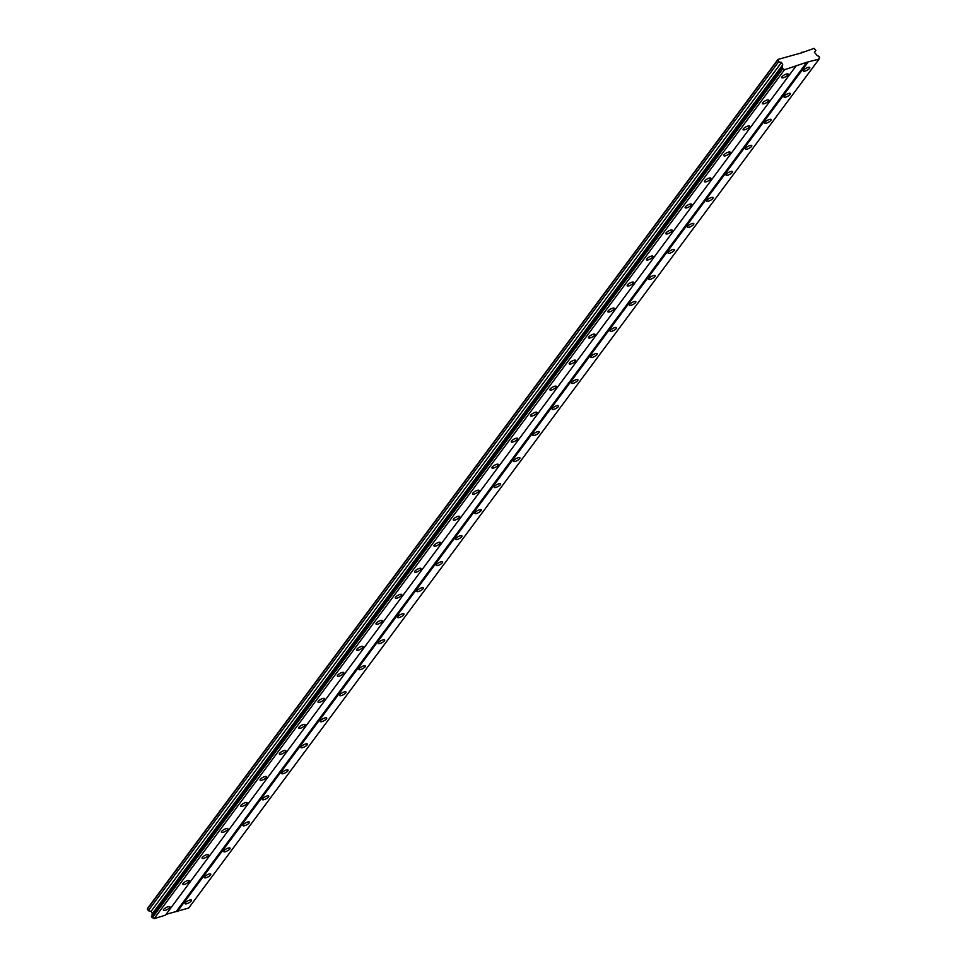 <?xml version="1.0" encoding="UTF-8"?>
<svg xmlns="http://www.w3.org/2000/svg" width="967" height="967" viewBox="0 0 967 967"><rect width="100%" height="100%" fill="white"/><g stroke="black" fill="none" stroke-linecap="round" stroke-linejoin="round"><path stroke-width="1.45" d="M185.277 902.815A3.65 1.124 151.4 0 0 185.035 903.662A3.65 1.124 151.4 0 0 187.828 903.359A3.65 1.124 151.4 0 0 191.212 901.002A3.65 1.124 151.4 0 0 191.454 900.168A3.65 1.124 151.4 0 0 188.662 900.458A3.65 1.124 151.4 0 0 185.277 902.815M803.577 70.168A3.65 1.124 151.4 0 0 803.335 71.002A3.65 1.124 151.4 0 0 806.127 70.712A3.65 1.124 151.4 0 0 809.512 68.343A3.65 1.124 151.4 0 0 809.754 67.509A3.65 1.124 151.4 0 0 806.949 67.811A3.65 1.124 151.4 0 0 803.577 70.168M784.249 96.192A3.65 1.124 151.4 0 0 784.007 97.026A3.65 1.124 151.4 0 0 786.812 96.724A3.65 1.124 151.4 0 0 790.184 94.367A3.65 1.124 151.4 0 0 790.426 93.533A3.65 1.124 151.4 0 0 787.634 93.823A3.65 1.124 151.4 0 0 784.249 96.192M764.933 122.205A3.65 1.124 151.4 0 0 764.692 123.051A3.65 1.124 151.4 0 0 767.484 122.749A3.65 1.124 151.4 0 0 770.868 120.391A3.65 1.124 151.4 0 0 771.11 119.545A3.65 1.124 151.4 0 0 768.306 119.848A3.65 1.124 151.4 0 0 764.933 122.205M745.605 148.229A3.65 1.124 151.4 0 0 745.364 149.063A3.65 1.124 151.4 0 0 748.168 148.773A3.65 1.124 151.4 0 0 751.54 146.404A3.65 1.124 151.4 0 0 751.782 145.57A3.65 1.124 151.4 0 0 748.99 145.872A3.65 1.124 151.4 0 0 745.605 148.229M726.29 174.253A3.65 1.124 151.4 0 0 726.048 175.087A3.65 1.124 151.4 0 0 728.84 174.785A3.65 1.124 151.4 0 0 732.224 172.428A3.65 1.124 151.4 0 0 732.466 171.594A3.65 1.124 151.4 0 0 729.662 171.884A3.65 1.124 151.4 0 0 726.29 174.253M706.962 200.266A3.65 1.124 151.4 0 0 706.72 201.112A3.65 1.124 151.4 0 0 709.524 200.81A3.65 1.124 151.4 0 0 712.897 198.453A3.65 1.124 151.4 0 0 713.138 197.606A3.65 1.124 151.4 0 0 710.346 197.909A3.65 1.124 151.4 0 0 706.962 200.266M687.646 226.29A3.65 1.124 151.4 0 0 687.404 227.124A3.65 1.124 151.4 0 0 690.196 226.834A3.65 1.124 151.4 0 0 693.581 224.465A3.65 1.124 151.4 0 0 693.822 223.631A3.65 1.124 151.4 0 0 691.018 223.933A3.65 1.124 151.4 0 0 687.646 226.29M668.318 252.314A3.65 1.124 151.4 0 0 668.088 253.149A3.65 1.124 151.4 0 0 670.88 252.846A3.65 1.124 151.4 0 0 674.253 250.489A3.65 1.124 151.4 0 0 674.495 249.655A3.65 1.124 151.4 0 0 671.702 249.945A3.65 1.124 151.4 0 0 668.318 252.314M649.002 278.327A3.65 1.124 151.4 0 0 648.76 279.173A3.65 1.124 151.4 0 0 651.553 278.871A3.65 1.124 151.4 0 0 654.937 276.514A3.65 1.124 151.4 0 0 655.179 275.668A3.65 1.124 151.4 0 0 652.374 275.97A3.65 1.124 151.4 0 0 649.002 278.327M629.674 304.351A3.65 1.124 151.4 0 0 629.444 305.185A3.65 1.124 151.4 0 0 632.237 304.895A3.65 1.124 151.4 0 0 635.609 302.526A3.65 1.124 151.4 0 0 635.851 301.692A3.65 1.124 151.4 0 0 633.059 301.994A3.65 1.124 151.4 0 0 629.674 304.351M610.358 330.376A3.65 1.124 151.4 0 0 610.117 331.21A3.65 1.124 151.4 0 0 612.909 330.907A3.65 1.124 151.4 0 0 616.293 328.55A3.65 1.124 151.4 0 0 616.535 327.716A3.65 1.124 151.4 0 0 613.743 328.006A3.65 1.124 151.4 0 0 610.358 330.376M591.03 356.388A3.65 1.124 151.4 0 0 590.801 357.234A3.65 1.124 151.4 0 0 593.593 356.932A3.65 1.124 151.4 0 0 596.965 354.575A3.65 1.124 151.4 0 0 597.207 353.729A3.65 1.124 151.4 0 0 594.415 354.031A3.65 1.124 151.4 0 0 591.03 356.388M571.715 382.412A3.65 1.124 151.4 0 0 571.473 383.246A3.65 1.124 151.4 0 0 574.265 382.956A3.65 1.124 151.4 0 0 577.65 380.587A3.65 1.124 151.4 0 0 577.891 379.753A3.65 1.124 151.4 0 0 575.099 380.055A3.65 1.124 151.4 0 0 571.715 382.412M552.387 408.437A3.65 1.124 151.4 0 0 552.157 409.271A3.65 1.124 151.4 0 0 554.949 408.968A3.65 1.124 151.4 0 0 558.322 406.611A3.65 1.124 151.4 0 0 558.563 405.777A3.65 1.124 151.4 0 0 555.771 406.08A3.65 1.124 151.4 0 0 552.387 408.437M533.071 434.449A3.65 1.124 151.4 0 0 532.829 435.295A3.65 1.124 151.4 0 0 535.621 434.993A3.65 1.124 151.4 0 0 539.006 432.636A3.65 1.124 151.4 0 0 539.248 431.79A3.65 1.124 151.4 0 0 536.455 432.092A3.65 1.124 151.4 0 0 533.071 434.449M513.743 460.473A3.65 1.124 151.4 0 0 513.513 461.307A3.65 1.124 151.4 0 0 516.305 461.017A3.65 1.124 151.4 0 0 519.678 458.648A3.65 1.124 151.4 0 0 519.92 457.814A3.65 1.124 151.4 0 0 517.127 458.116A3.65 1.124 151.4 0 0 513.743 460.473M494.427 486.498A3.65 1.124 151.4 0 0 494.185 487.332A3.65 1.124 151.4 0 0 496.978 487.03A3.65 1.124 151.4 0 0 500.362 484.672A3.65 1.124 151.4 0 0 500.604 483.838A3.65 1.124 151.4 0 0 497.812 484.141A3.65 1.124 151.4 0 0 494.427 486.498M475.099 512.51A3.65 1.124 151.4 0 0 474.87 513.356A3.65 1.124 151.4 0 0 477.662 513.054A3.65 1.124 151.4 0 0 481.034 510.697A3.65 1.124 151.4 0 0 481.276 509.851A3.65 1.124 151.4 0 0 478.484 510.153A3.65 1.124 151.4 0 0 475.099 512.51M455.783 538.534A3.65 1.124 151.4 0 0 455.542 539.368A3.65 1.124 151.4 0 0 458.334 539.078A3.65 1.124 151.4 0 0 461.718 536.709A3.65 1.124 151.4 0 0 461.96 535.875A3.65 1.124 151.4 0 0 459.168 536.177A3.65 1.124 151.4 0 0 455.783 538.534M436.455 564.559A3.65 1.124 151.4 0 0 436.226 565.393A3.65 1.124 151.4 0 0 439.018 565.091A3.65 1.124 151.4 0 0 442.39 562.734A3.65 1.124 151.4 0 0 442.632 561.9A3.65 1.124 151.4 0 0 439.84 562.202A3.65 1.124 151.4 0 0 436.455 564.559M417.14 590.571A3.65 1.124 151.4 0 0 416.898 591.417A3.65 1.124 151.4 0 0 419.69 591.115A3.65 1.124 151.4 0 0 423.075 588.758A3.65 1.124 151.4 0 0 423.316 587.912A3.65 1.124 151.4 0 0 420.524 588.214A3.65 1.124 151.4 0 0 417.14 590.571M397.812 616.595A3.65 1.124 151.4 0 0 397.582 617.429A3.65 1.124 151.4 0 0 400.374 617.139A3.65 1.124 151.4 0 0 403.747 614.77A3.65 1.124 151.4 0 0 403.988 613.936A3.65 1.124 151.4 0 0 401.196 614.238A3.65 1.124 151.4 0 0 397.812 616.595M378.496 642.62A3.65 1.124 151.4 0 0 378.254 643.454A3.65 1.124 151.4 0 0 381.046 643.152A3.65 1.124 151.4 0 0 384.431 640.795A3.65 1.124 151.4 0 0 384.673 639.961A3.65 1.124 151.4 0 0 381.88 640.263A3.65 1.124 151.4 0 0 378.496 642.62M359.168 668.632A3.65 1.124 151.4 0 0 358.938 669.478A3.65 1.124 151.4 0 0 361.731 669.176A3.65 1.124 151.4 0 0 365.103 666.819A3.65 1.124 151.4 0 0 365.345 665.973A3.65 1.124 151.4 0 0 362.552 666.275A3.65 1.124 151.4 0 0 359.168 668.632M339.852 694.657A3.65 1.124 151.4 0 0 339.61 695.491A3.65 1.124 151.4 0 0 342.403 695.2A3.65 1.124 151.4 0 0 345.787 692.843A3.65 1.124 151.4 0 0 346.029 691.997A3.65 1.124 151.4 0 0 343.237 692.299A3.65 1.124 151.4 0 0 339.852 694.657M320.524 720.681A3.65 1.124 151.4 0 0 320.295 721.515A3.65 1.124 151.4 0 0 323.087 721.213A3.65 1.124 151.4 0 0 326.459 718.856A3.65 1.124 151.4 0 0 326.701 718.022A3.65 1.124 151.4 0 0 323.909 718.324A3.65 1.124 151.4 0 0 320.524 720.681M301.208 746.693A3.65 1.124 151.4 0 0 300.967 747.539A3.65 1.124 151.4 0 0 303.759 747.237A3.65 1.124 151.4 0 0 307.143 744.88A3.65 1.124 151.4 0 0 307.385 744.046A3.65 1.124 151.4 0 0 304.593 744.336A3.65 1.124 151.4 0 0 301.208 746.693M281.88 772.718A3.65 1.124 151.4 0 0 281.651 773.552A3.65 1.124 151.4 0 0 284.443 773.262A3.65 1.124 151.4 0 0 287.815 770.904A3.65 1.124 151.4 0 0 288.057 770.058A3.65 1.124 151.4 0 0 285.265 770.361A3.65 1.124 151.4 0 0 281.88 772.718M262.565 798.742A3.65 1.124 151.4 0 0 262.323 799.576A3.65 1.124 151.4 0 0 265.115 799.274A3.65 1.124 151.4 0 0 268.5 796.917A3.65 1.124 151.4 0 0 268.741 796.083A3.65 1.124 151.4 0 0 265.949 796.385A3.65 1.124 151.4 0 0 262.565 798.742M243.237 824.754A3.65 1.124 151.4 0 0 243.007 825.6A3.65 1.124 151.4 0 0 245.799 825.298A3.65 1.124 151.4 0 0 249.172 822.941A3.65 1.124 151.4 0 0 249.413 822.107A3.65 1.124 151.4 0 0 246.621 822.397A3.65 1.124 151.4 0 0 243.237 824.754M223.921 850.779A3.65 1.124 151.4 0 0 223.679 851.613A3.65 1.124 151.4 0 0 226.471 851.323A3.65 1.124 151.4 0 0 229.856 848.966A3.65 1.124 151.4 0 0 230.098 848.119A3.65 1.124 151.4 0 0 227.305 848.422A3.65 1.124 151.4 0 0 223.921 850.779M204.593 876.803A3.65 1.124 151.4 0 0 204.363 877.637A3.65 1.124 151.4 0 0 207.156 877.335A3.65 1.124 151.4 0 0 210.528 874.978A3.65 1.124 151.4 0 0 210.77 874.144A3.65 1.124 151.4 0 0 207.978 874.446A3.65 1.124 151.4 0 0 204.593 876.803M163.689 909.439A3.65 1.124 151.4 0 0 163.447 910.273A3.65 1.124 151.4 0 0 166.251 909.983A3.65 1.124 151.4 0 0 169.624 907.614A3.65 1.124 151.4 0 0 169.866 906.78A3.65 1.124 151.4 0 0 167.073 907.082A3.65 1.124 151.4 0 0 163.689 909.439M781.989 76.792A3.65 1.124 151.4 0 0 781.747 77.626A3.65 1.124 151.4 0 0 784.539 77.324A3.65 1.124 151.4 0 0 787.924 74.967A3.65 1.124 151.4 0 0 788.165 74.133A3.65 1.124 151.4 0 0 785.373 74.423A3.65 1.124 151.4 0 0 781.989 76.792M762.673 102.804A3.65 1.124 151.4 0 0 762.431 103.65A3.65 1.124 151.4 0 0 765.223 103.348A3.65 1.124 151.4 0 0 768.608 100.991A3.65 1.124 151.4 0 0 768.838 100.145A3.65 1.124 151.4 0 0 766.045 100.447A3.65 1.124 151.4 0 0 762.673 102.804M743.345 128.829A3.65 1.124 151.4 0 0 743.103 129.663A3.65 1.124 151.4 0 0 745.895 129.36A3.65 1.124 151.4 0 0 749.28 127.003A3.65 1.124 151.4 0 0 749.522 126.169A3.65 1.124 151.4 0 0 746.729 126.472A3.65 1.124 151.4 0 0 743.345 128.829M724.029 154.853A3.65 1.124 151.4 0 0 723.787 155.687A3.65 1.124 151.4 0 0 726.58 155.385A3.65 1.124 151.4 0 0 729.964 153.028A3.65 1.124 151.4 0 0 730.194 152.194A3.65 1.124 151.4 0 0 727.402 152.484A3.65 1.124 151.4 0 0 724.029 154.853M704.701 180.865A3.65 1.124 151.4 0 0 704.459 181.711A3.65 1.124 151.4 0 0 707.252 181.409A3.65 1.124 151.4 0 0 710.636 179.052A3.65 1.124 151.4 0 0 710.878 178.206A3.65 1.124 151.4 0 0 708.086 178.508A3.65 1.124 151.4 0 0 704.701 180.865M685.385 206.89A3.65 1.124 151.4 0 0 685.144 207.724A3.65 1.124 151.4 0 0 687.936 207.434A3.65 1.124 151.4 0 0 691.32 205.064A3.65 1.124 151.4 0 0 691.55 204.23A3.65 1.124 151.4 0 0 688.758 204.533A3.65 1.124 151.4 0 0 685.385 206.89M666.058 232.914A3.65 1.124 151.4 0 0 665.816 233.748A3.65 1.124 151.4 0 0 668.608 233.446A3.65 1.124 151.4 0 0 671.992 231.089A3.65 1.124 151.4 0 0 672.234 230.255A3.65 1.124 151.4 0 0 669.442 230.545A3.65 1.124 151.4 0 0 666.058 232.914M646.742 258.926A3.65 1.124 151.4 0 0 646.5 259.772A3.65 1.124 151.4 0 0 649.292 259.47A3.65 1.124 151.4 0 0 652.677 257.113A3.65 1.124 151.4 0 0 652.906 256.267A3.65 1.124 151.4 0 0 650.114 256.569A3.65 1.124 151.4 0 0 646.742 258.926M627.414 284.951A3.65 1.124 151.4 0 0 627.172 285.785A3.65 1.124 151.4 0 0 629.964 285.495A3.65 1.124 151.4 0 0 633.349 283.126A3.65 1.124 151.4 0 0 633.59 282.291A3.65 1.124 151.4 0 0 630.798 282.594A3.65 1.124 151.4 0 0 627.414 284.951M608.098 310.975A3.65 1.124 151.4 0 0 607.856 311.809A3.65 1.124 151.4 0 0 610.648 311.507A3.65 1.124 151.4 0 0 614.033 309.15A3.65 1.124 151.4 0 0 614.263 308.316A3.65 1.124 151.4 0 0 611.47 308.606A3.65 1.124 151.4 0 0 608.098 310.975M588.77 336.987A3.65 1.124 151.4 0 0 588.528 337.834A3.65 1.124 151.4 0 0 591.321 337.531A3.65 1.124 151.4 0 0 594.705 335.174A3.65 1.124 151.4 0 0 594.947 334.328A3.65 1.124 151.4 0 0 592.155 334.63A3.65 1.124 151.4 0 0 588.77 336.987M569.454 363.012A3.65 1.124 151.4 0 0 569.212 363.846A3.65 1.124 151.4 0 0 572.005 363.556A3.65 1.124 151.4 0 0 575.389 361.187A3.65 1.124 151.4 0 0 575.619 360.353A3.65 1.124 151.4 0 0 572.827 360.655A3.65 1.124 151.4 0 0 569.454 363.012M550.126 389.036A3.65 1.124 151.4 0 0 549.885 389.87A3.65 1.124 151.4 0 0 552.677 389.568A3.65 1.124 151.4 0 0 556.061 387.211A3.65 1.124 151.4 0 0 556.303 386.377A3.65 1.124 151.4 0 0 553.511 386.667A3.65 1.124 151.4 0 0 550.126 389.036M530.81 415.048A3.65 1.124 151.4 0 0 530.569 415.895A3.65 1.124 151.4 0 0 533.361 415.592A3.65 1.124 151.4 0 0 536.745 413.235A3.65 1.124 151.4 0 0 536.975 412.389A3.65 1.124 151.4 0 0 534.183 412.691A3.65 1.124 151.4 0 0 530.81 415.048M511.483 441.073A3.65 1.124 151.4 0 0 511.241 441.907A3.65 1.124 151.4 0 0 514.033 441.617A3.65 1.124 151.4 0 0 517.418 439.248A3.65 1.124 151.4 0 0 517.659 438.414A3.65 1.124 151.4 0 0 514.867 438.716A3.65 1.124 151.4 0 0 511.483 441.073M492.167 467.097A3.65 1.124 151.4 0 0 491.925 467.931A3.65 1.124 151.4 0 0 494.717 467.629A3.65 1.124 151.4 0 0 498.102 465.272A3.65 1.124 151.4 0 0 498.331 464.438A3.65 1.124 151.4 0 0 495.539 464.728A3.65 1.124 151.4 0 0 492.167 467.097M472.839 493.11A3.65 1.124 151.4 0 0 472.597 493.956A3.65 1.124 151.4 0 0 475.401 493.653A3.65 1.124 151.4 0 0 478.774 491.296A3.65 1.124 151.4 0 0 479.016 490.45A3.65 1.124 151.4 0 0 476.223 490.752A3.65 1.124 151.4 0 0 472.839 493.11M453.523 519.134A3.65 1.124 151.4 0 0 453.281 519.968A3.65 1.124 151.4 0 0 456.073 519.678A3.65 1.124 151.4 0 0 459.458 517.309A3.65 1.124 151.4 0 0 459.688 516.475A3.65 1.124 151.4 0 0 456.895 516.777A3.65 1.124 151.4 0 0 453.523 519.134M434.195 545.158A3.65 1.124 151.4 0 0 433.953 545.992A3.65 1.124 151.4 0 0 436.758 545.69A3.65 1.124 151.4 0 0 440.13 543.333A3.65 1.124 151.4 0 0 440.372 542.499A3.65 1.124 151.4 0 0 437.58 542.789A3.65 1.124 151.4 0 0 434.195 545.158M414.879 571.171A3.65 1.124 151.4 0 0 414.638 572.017A3.65 1.124 151.4 0 0 417.43 571.715A3.65 1.124 151.4 0 0 420.814 569.358A3.65 1.124 151.4 0 0 421.056 568.511A3.65 1.124 151.4 0 0 418.252 568.814A3.65 1.124 151.4 0 0 414.879 571.171M395.551 597.195A3.65 1.124 151.4 0 0 395.31 598.029A3.65 1.124 151.4 0 0 398.114 597.739A3.65 1.124 151.4 0 0 401.486 595.37A3.65 1.124 151.4 0 0 401.728 594.536A3.65 1.124 151.4 0 0 398.936 594.838A3.65 1.124 151.4 0 0 395.551 597.195M376.236 623.219A3.65 1.124 151.4 0 0 375.994 624.053A3.65 1.124 151.4 0 0 378.786 623.751A3.65 1.124 151.4 0 0 382.17 621.394A3.65 1.124 151.4 0 0 382.412 620.56A3.65 1.124 151.4 0 0 379.608 620.85A3.65 1.124 151.4 0 0 376.236 623.219M356.908 649.232A3.65 1.124 151.4 0 0 356.666 650.078A3.65 1.124 151.4 0 0 359.47 649.776A3.65 1.124 151.4 0 0 362.843 647.419A3.65 1.124 151.4 0 0 363.084 646.572A3.65 1.124 151.4 0 0 360.292 646.875A3.65 1.124 151.4 0 0 356.908 649.232M337.592 675.256A3.65 1.124 151.4 0 0 337.35 676.09A3.65 1.124 151.4 0 0 340.142 675.8A3.65 1.124 151.4 0 0 343.527 673.431A3.65 1.124 151.4 0 0 343.768 672.597A3.65 1.124 151.4 0 0 340.964 672.899A3.65 1.124 151.4 0 0 337.592 675.256M318.264 701.28A3.65 1.124 151.4 0 0 318.022 702.115A3.65 1.124 151.4 0 0 320.826 701.812A3.65 1.124 151.4 0 0 324.199 699.455A3.65 1.124 151.4 0 0 324.441 698.621A3.65 1.124 151.4 0 0 321.648 698.911A3.65 1.124 151.4 0 0 318.264 701.28M298.948 727.293A3.65 1.124 151.4 0 0 298.706 728.139A3.65 1.124 151.4 0 0 301.499 727.837A3.65 1.124 151.4 0 0 304.883 725.48A3.65 1.124 151.4 0 0 305.125 724.634A3.65 1.124 151.4 0 0 302.32 724.936A3.65 1.124 151.4 0 0 298.948 727.293M279.62 753.317A3.65 1.124 151.4 0 0 279.378 754.151A3.65 1.124 151.4 0 0 282.183 753.861A3.65 1.124 151.4 0 0 285.555 751.492A3.65 1.124 151.4 0 0 285.797 750.658A3.65 1.124 151.4 0 0 283.005 750.96A3.65 1.124 151.4 0 0 279.62 753.317M260.304 779.342A3.65 1.124 151.4 0 0 260.063 780.176A3.65 1.124 151.4 0 0 262.855 779.873A3.65 1.124 151.4 0 0 266.239 777.516A3.65 1.124 151.4 0 0 266.481 776.682A3.65 1.124 151.4 0 0 263.677 776.984A3.65 1.124 151.4 0 0 260.304 779.342M240.976 805.354A3.65 1.124 151.4 0 0 240.735 806.2A3.65 1.124 151.4 0 0 243.539 805.898A3.65 1.124 151.4 0 0 246.911 803.541A3.65 1.124 151.4 0 0 247.153 802.695A3.65 1.124 151.4 0 0 244.361 802.997A3.65 1.124 151.4 0 0 240.976 805.354M221.661 831.378A3.65 1.124 151.4 0 0 221.419 832.212A3.65 1.124 151.4 0 0 224.211 831.922A3.65 1.124 151.4 0 0 227.596 829.553A3.65 1.124 151.4 0 0 227.837 828.719A3.65 1.124 151.4 0 0 225.033 829.021A3.65 1.124 151.4 0 0 221.661 831.378M202.333 857.403A3.65 1.124 151.4 0 0 202.091 858.237A3.65 1.124 151.4 0 0 204.895 857.934A3.65 1.124 151.4 0 0 208.268 855.577A3.65 1.124 151.4 0 0 208.509 854.743A3.65 1.124 151.4 0 0 205.717 855.046A3.65 1.124 151.4 0 0 202.333 857.403M183.017 883.415A3.65 1.124 151.4 0 0 182.775 884.261A3.65 1.124 151.4 0 0 185.567 883.959A3.65 1.124 151.4 0 0 188.952 881.602A3.65 1.124 151.4 0 0 189.194 880.756A3.65 1.124 151.4 0 0 186.389 881.058A3.65 1.124 151.4 0 0 183.017 883.415M801.981 52.073L801.74 52.798L777.964 59.434L778.628 61.803L781.481 62.42L782.762 64.765L782.4 65.865A1.644 1.305 -143.4 0 1 781.88 67.424L782.678 68.875A1.644 1.305 -143.4 0 1 784.515 69.733L806.877 62.226L819.061 59.132A1.644 1.305 -143.4 0 1 819.569 57.561L818.771 56.11A1.644 1.305 -143.4 0 1 816.958 55.264L814.395 52.327L815.858 50.393L814.117 48.35L801.353 52.907M166.106 914.335L188.686 908.049L819.061 59.132M781.88 67.424L151.517 916.341L152.303 917.792A1.644 1.305 -143.4 0 1 154.14 918.65L165.478 915.169L795.853 66.252M777.964 59.434L147.588 908.351L148.253 910.721L151.106 911.337L152.387 913.682L152.024 914.782A1.644 1.305 -143.4 0 1 152.133 915.507M819.569 57.561L818.952 58.395M177.348 911.53L807.723 62.613M806.877 62.226L176.502 911.144M154.14 918.65L784.515 69.733M152.303 917.792L782.678 68.875M782.412 68.754L152.037 917.671M151.432 916.559L781.807 67.642M152.024 914.782L782.4 65.865M152.387 913.682L782.762 64.765M151.106 911.337L781.481 62.42M148.253 910.721L778.628 61.803M147.347 909.077L777.722 60.159M814.407 52.339L815.858 50.393"/></g></svg>
